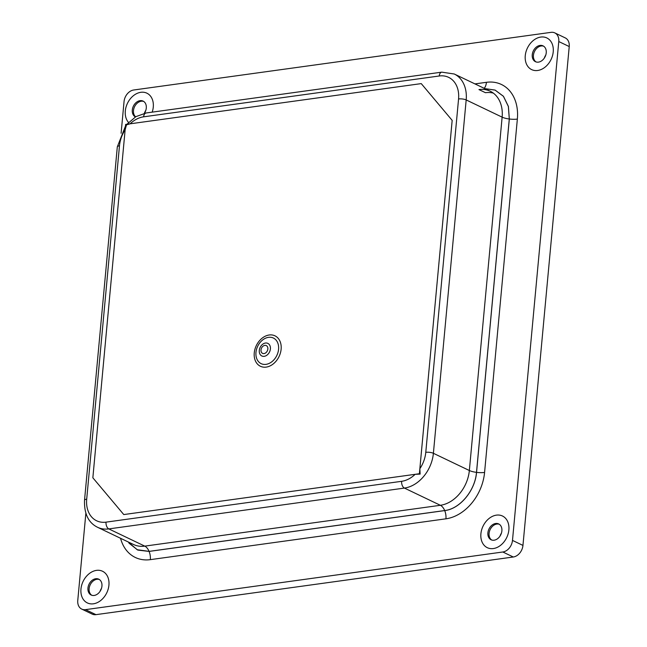 <?xml version="1.0" encoding="UTF-8"?>
<svg xmlns="http://www.w3.org/2000/svg" width="647" height="647" viewBox="0 0 647 647"><rect width="100%" height="100%" fill="white"/><g stroke="black" fill="none" stroke-linecap="round" stroke-linejoin="round"><path stroke-width="0.97" d="M126.497 124.847L130.104 123.82L421.246 83.609L452.172 120.374L419.854 468.719L420.138 474.089L415.156 474.316L123.779 514.567L92.853 477.793L125.138 129.821L126.497 124.847M125.639 124.434L92.853 477.793L123.779 514.567L419.385 473.733L452.172 120.374L421.246 83.609L125.639 124.434M420.138 474.089L419.385 473.733M91.761 595.256A8.783 6.567 115.6 0 1 89.618 586.279A8.783 6.567 115.6 0 1 96.896 579.3A8.783 6.567 115.6 0 1 99.306 579.494M101.474 588.39A8.783 6.567 -64.4 0 0 100.05 591.366M491.704 540.01A8.783 6.567 115.6 0 1 489.561 531.033A8.783 6.567 115.6 0 1 496.839 524.054A8.783 6.567 115.6 0 1 499.249 524.248M501.425 533.144A8.783 6.567 -64.4 0 0 499.994 536.12M536.056 61.934A8.783 6.567 115.6 0 1 533.912 52.965A8.783 6.567 115.6 0 1 541.191 45.977A8.783 6.567 115.6 0 1 543.601 46.172M545.769 55.068A8.783 6.567 -64.4 0 0 544.345 58.044M135.619 116.808A8.783 6.567 115.6 0 1 134.099 107.823A8.783 6.567 115.6 0 1 141.248 101.223A8.783 6.567 115.6 0 1 143.658 101.417M145.826 110.314A8.783 6.567 -64.4 0 0 144.402 113.282A8.783 6.567 115.6 0 0 143.092 101.094A8.783 6.567 115.6 0 0 140.075 100.657A8.783 6.567 115.6 0 0 132.675 108.017A8.783 6.567 115.6 0 0 135.449 116.913M85.857 513.314L77.769 600.448A10.918 8.168 -64.4 0 0 81.748 609.102A10.918 8.168 -64.4 0 0 85.501 609.644L502.832 551.996A10.918 8.168 -64.4 0 0 512.489 540.407L558.773 41.545A10.918 8.168 -64.4 0 0 554.794 32.892A10.918 8.168 -64.4 0 0 551.042 32.35L133.711 89.998A10.918 8.168 -64.4 0 0 124.046 101.587L121.11 133.25M81.748 609.102L92.206 614.108A10.918 8.168 -64.4 0 0 95.958 614.65L513.289 557.002A10.918 8.168 -64.4 0 0 522.954 545.413L569.231 46.552A10.918 8.168 -64.4 0 0 565.252 37.898L554.794 32.892M93.394 603.805A17.558 13.134 -64.4 0 0 108.211 589.013A17.558 13.134 -64.4 0 0 102.533 571.252A17.558 13.134 -64.4 0 0 83.099 581.418A17.558 13.134 -64.4 0 0 87.361 602.931A17.558 13.134 -64.4 0 0 93.394 603.805M94.171 595.45A8.783 6.567 115.6 0 1 91.154 595.014A8.783 6.567 115.6 0 1 88.316 586.133A8.783 6.567 115.6 0 1 95.724 578.733A8.783 6.567 115.6 0 1 98.74 579.17A8.783 6.567 115.6 0 1 101.579 588.05A8.783 6.567 115.6 0 1 94.171 595.45M537.689 70.483A17.558 13.134 -64.4 0 0 552.506 55.699A17.558 13.134 -64.4 0 0 546.828 37.938A17.558 13.134 -64.4 0 0 527.394 48.104A17.558 13.134 -64.4 0 0 531.656 69.609A17.558 13.134 -64.4 0 0 537.689 70.483M538.466 62.128A8.783 6.567 115.6 0 1 535.449 61.691A8.783 6.567 115.6 0 1 532.61 52.811A8.783 6.567 115.6 0 1 540.019 45.419A8.783 6.567 115.6 0 1 543.035 45.856A8.783 6.567 115.6 0 1 545.874 54.736A8.783 6.567 115.6 0 1 538.466 62.128M493.337 548.559A17.558 13.134 -64.4 0 0 508.154 533.767A17.558 13.134 -64.4 0 0 502.476 516.015A17.558 13.134 -64.4 0 0 483.042 526.173A17.558 13.134 -64.4 0 0 487.304 547.686A17.558 13.134 -64.4 0 0 493.337 548.559M494.114 540.205A8.783 6.567 115.6 0 1 491.097 539.768A8.783 6.567 115.6 0 1 488.259 530.888A8.783 6.567 115.6 0 1 495.667 523.496A8.783 6.567 115.6 0 1 498.683 523.933A8.783 6.567 115.6 0 1 501.522 532.813A8.783 6.567 115.6 0 1 494.114 540.205M152.182 112.141A17.558 13.134 -64.4 0 0 146.877 93.176A17.558 13.134 -64.4 0 0 128.713 101.045A17.558 13.134 -64.4 0 0 128.551 122.477M120.552 538.288A43.681 32.673 -64.4 0 0 150.339 559.647L445.945 518.813A43.681 32.673 -64.4 0 0 484.579 472.439L517.357 119.08A43.681 32.673 -64.4 0 0 486.439 82.315L474.938 83.9M133.371 544.426A32.762 24.505 -64.4 0 0 133.508 544.491A32.762 24.505 -64.4 0 0 144.766 546.125L440.372 505.291A32.762 24.505 -64.4 0 0 469.35 470.515L502.129 117.147A32.762 24.505 -64.4 0 0 490.2 91.203A32.762 24.505 -64.4 0 0 490.078 91.154A32.762 24.505 -64.4 0 0 478.942 89.577L485.476 92.707A32.762 24.505 115.6 0 1 493.305 93.095M150.339 559.647A10.918 6.494 82.1 0 0 149.093 551.422L137.803 550.087L128.988 543.165M484.579 472.439A10.918 3.211 5.3 0 1 476.548 472.367C475.165 490.523 460.001 508.954 444.699 510.588L149.093 551.422A10.918 6.494 -97.9 0 1 149.077 551.381A10.918 6.494 82.1 0 0 144.766 546.125L108.809 528.906A5.459 3.251 -97.9 0 1 106.027 522.145A27.303 20.421 115.6 0 1 86.698 499.169L119.477 145.81A27.303 20.421 115.6 0 1 125.138 129.821M484.732 88.59L495.109 90.087L503.439 96.282L508.405 106.44L509.326 118.999A10.918 3.211 -174.7 0 0 517.357 119.08M128.082 541.895L137.172 549.715L149.077 551.381L444.683 510.548C459.977 508.922 475.124 490.499 476.499 472.359L509.286 118.999L508.364 106.464L503.423 96.314L495.109 90.119L484.765 88.607M425.783 452.334A5.459 1.609 5.3 0 1 433.393 453.296L466.18 99.937A5.459 1.609 -174.7 0 0 458.561 98.967L425.783 452.334A27.303 20.421 115.6 0 1 419.854 468.719M125.486 126.052L117.309 146.869L84.531 500.228C84.078 513.758 88.421 522.768 97.551 527.281A32.762 24.505 -64.4 0 0 108.809 528.906L404.424 488.081A32.762 24.505 -64.4 0 0 433.393 453.296L469.35 470.515A10.918 3.211 5.3 0 0 476.499 472.359A10.918 3.211 5.3 0 1 476.548 472.367L509.326 118.999A10.918 3.211 5.3 0 0 509.286 118.999A10.918 3.211 5.3 0 1 502.129 117.147L466.18 99.937A32.762 24.505 -64.4 0 0 454.243 73.993L441.755 72.149A5.459 3.251 82.1 0 0 439.232 75.99A27.303 20.421 115.6 0 1 458.561 98.967M441.755 72.149L146.149 112.974A5.459 3.251 82.1 0 0 143.626 116.824L439.232 75.99M130.104 123.82A27.303 20.421 115.6 0 1 143.626 116.824M117.309 146.869A5.459 1.609 5.3 0 1 119.477 145.81M84.531 500.228A5.459 1.609 5.3 0 1 86.698 499.169M445.945 518.813A10.918 6.494 82.1 0 0 444.699 510.588A10.918 6.494 -97.9 0 1 444.683 510.548A10.918 6.494 82.1 0 0 440.372 505.291L404.424 488.081A5.459 3.251 -97.9 0 1 401.633 481.311L106.027 522.145M415.156 474.316A27.303 20.421 115.6 0 1 401.633 481.311M268.529 337.338A14.194 10.619 115.6 0 1 276.431 356.254A14.194 10.619 115.6 0 1 256.859 358.956A14.194 10.619 115.6 0 1 268.529 337.338M269.184 334.992A16.871 12.625 -64.4 0 0 255.314 360.686A16.871 12.625 -64.4 0 0 278.582 357.476A16.871 12.625 -64.4 0 0 269.184 334.992M264.227 356.327A6.98 5.225 -64.4 0 0 270.397 348.919A6.98 5.225 -64.4 0 0 265.456 343.039A6.98 5.225 -64.4 0 0 259.285 350.456A6.98 5.225 -64.4 0 0 264.227 356.327M264.801 345.393A4.303 3.219 115.6 0 1 267.85 349.008A4.303 3.219 115.6 0 1 264.041 353.577A4.303 3.219 115.6 0 1 261 349.954A4.303 3.219 115.6 0 1 264.801 345.393M569.231 46.552L558.773 41.545M522.954 545.413L512.489 540.407M513.289 557.002L502.832 551.996M95.958 614.65L85.501 609.644M484.191 88.332A10.918 6.494 82.1 0 0 486.439 82.315M146.149 112.974L135.894 116.646L126.933 124.256M490.2 91.203L454.243 73.993M133.508 544.491L97.551 527.281"/></g></svg>
